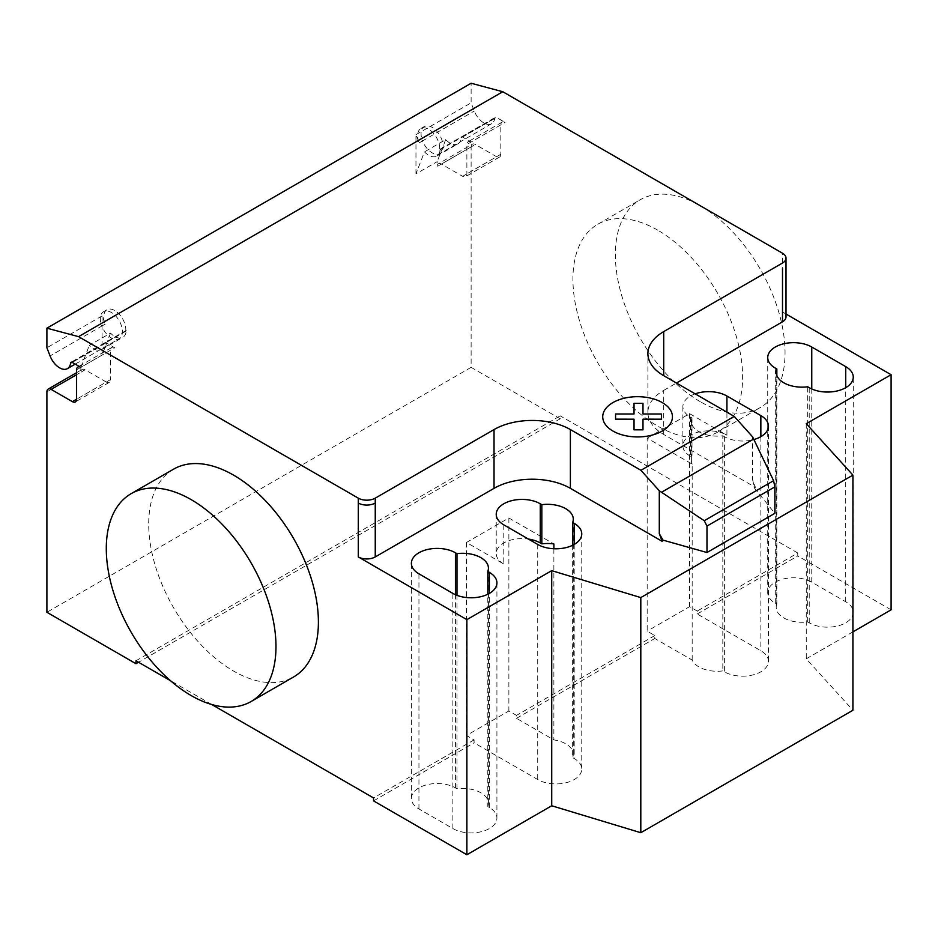 <?xml version="1.0" encoding="UTF-8"?>
<svg xmlns="http://www.w3.org/2000/svg" width="938" height="938" viewBox="0 0 938 938"><rect width="100%" height="100%" fill="white"/><g stroke="black" fill="none" stroke-linecap="round" stroke-linejoin="round"><path stroke-width="0.7" stroke-dasharray="4.69 3.52" d="M173.565 469.176A119.994 69.271 -120 0 0 155.169 565.333A119.994 69.271 -120 0 0 233.562 671.057A119.994 69.271 -120 0 0 293.547 677.002M700.205 401.652A119.994 69.271 60 0 1 621.812 295.916A119.994 69.271 60 0 1 640.208 199.771A119.994 69.271 60 0 1 700.205 205.703A119.994 69.271 60 0 1 778.587 311.439A119.994 69.271 60 0 1 760.19 407.596A119.994 69.271 60 0 1 700.205 401.652M657.784 230.197A119.994 69.271 -120 0 0 597.787 224.252A119.994 69.271 -120 0 0 579.391 320.409A119.994 69.271 -120 0 0 657.784 426.145A119.994 69.271 -120 0 0 717.769 432.078A119.994 69.271 -120 0 0 736.166 335.933A119.994 69.271 -120 0 0 657.784 230.197M776.84 604.119A25.795 14.891 0 0 0 776.218 607.378A25.795 14.891 0 0 0 807.665 621.917L809.224 622.809A25.795 14.891 0 0 0 837.341 626.045A25.795 14.891 0 0 0 853.263 612.28A25.795 14.891 0 0 0 845.713 601.75L811.769 582.158A25.795 14.891 0 0 0 783.652 578.922A25.795 14.891 0 0 0 767.73 592.687A25.795 14.891 0 0 0 775.292 603.216L776.84 604.119L776.84 375.517M807.665 621.917L807.665 386.784M487.807 806.586A25.795 14.891 0 0 0 488.428 803.315A25.795 14.891 0 0 0 456.982 788.788L455.422 787.885A25.795 14.891 0 0 0 427.306 784.66A25.795 14.891 0 0 0 411.383 798.426A25.795 14.891 0 0 0 418.946 808.955L452.878 828.547A25.795 14.891 0 0 0 480.995 831.772A25.795 14.891 0 0 0 496.917 818.018A25.795 14.891 0 0 0 489.366 807.489L487.807 806.586L487.807 594.246M456.982 788.788L456.982 595.349M663.717 434.47L663.717 390.384A53.994 31.177 0 0 0 647.9 412.427A53.994 31.177 0 0 0 663.717 434.47L755.348 487.373L752.628 479.799L752.628 436.909M752.628 479.799L754.363 487.397L755.348 486.822M754.363 487.397L755.348 487.373M692.174 660.059L692.174 464.122L647.173 438.14L647.173 631.145L654.806 635.554L654.806 638.485L692.174 660.059A25.795 14.891 0 0 0 722.823 670.905L724.382 671.796A25.795 14.891 0 0 0 752.499 675.032A25.795 14.891 0 0 0 768.421 661.267A25.795 14.891 0 0 0 760.859 650.738L697.227 613.991L697.227 611.06L689.594 606.652L647.173 631.145M695.187 393.854A25.795 14.891 0 0 0 682.887 406.541A25.795 14.891 0 0 0 690.438 417.07L691.998 417.973A25.795 14.891 0 0 0 691.376 421.244A25.795 14.891 0 0 0 722.823 435.771L722.823 670.905M691.998 417.973L691.998 457.158L690.438 456.267A25.795 14.891 180 0 1 682.887 445.726A25.795 14.891 180 0 1 698.81 431.972A25.795 14.891 180 0 1 726.927 435.197L726.927 412.181M692.174 464.122A25.795 14.891 180 0 1 691.376 460.429A25.795 14.891 180 0 1 691.998 457.158M722.823 435.771L724.382 436.674A25.795 14.891 0 0 0 753.882 439.535M572.649 545.259L572.649 757.599A25.795 14.891 0 0 0 573.282 754.34A25.795 14.891 0 0 0 553.877 739.906L516.51 718.332L516.51 715.389L508.877 710.981L466.456 735.474L474.089 739.883L474.089 742.826L537.72 779.56A25.795 14.891 0 0 0 565.837 782.796A25.795 14.891 0 0 0 581.759 769.031A25.795 14.891 0 0 0 574.208 758.502L572.649 757.599M553.877 548.753L553.877 739.906M503.788 524.846L503.788 564.031L466.456 542.481L508.877 517.987L553.877 543.97M508.877 517.987L508.877 710.981M466.456 542.481L466.456 735.474M647.173 438.14L689.594 413.646L726.927 435.197M689.594 413.646L689.594 606.652M503.788 564.031A25.795 14.891 180 0 1 496.225 553.502A25.795 14.891 180 0 1 528.434 539.069M654.806 635.554L516.51 715.389M516.51 718.332L654.806 638.485M373.547 800.876L474.089 742.826M474.089 739.883L373.547 797.933M806.258 423.683L806.258 658.816L852.923 710.254M754.363 487.936L774.858 513.332M663.717 390.384L676.45 383.032M806.258 658.816L852.923 631.872M697.227 613.991L797.769 555.953L797.769 553.01L697.227 611.06M891.1 609.829L797.769 555.953M786.009 314.031L782.503 312.002A11.995 6.929 180 0 1 786.009 316.903M135.987 660.774L560.209 415.851L560.209 418.794L138.531 662.24M211.754 704.52L170.517 680.707M797.769 553.01L560.209 415.851M110.532 333.107L102.054 355.127L102.054 315.918L105.22 324.102A15.594 9.005 60 0 1 106.979 309.763A15.594 9.005 60 0 1 119.665 314.676A15.594 9.005 60 0 1 125.704 331.278A2.404 1.384 60 0 1 126.184 330.434A2.404 1.384 60 0 1 126.22 330.411A16.204 9.357 60 0 1 122.878 337.293A16.204 9.357 60 0 1 110.532 333.107L89.321 345.348A16.204 9.357 -120 0 0 101.667 349.546A16.204 9.357 -120 0 0 105.009 342.663A2.404 1.384 60 0 1 106.182 342.792L114.776 347.764L80.832 367.356L80.832 372.257A6.003 3.459 -120 0 1 82.075 369.513A6.003 3.459 -120 0 1 85.077 369.807L106.287 382.047L76.599 399.201L110.532 379.597A6.003 3.459 60 0 1 109.289 382.352A6.003 3.459 60 0 1 106.287 382.047M415.968 173.882L415.968 134.685L419.145 142.857A15.594 9.005 60 0 1 420.904 128.518A15.594 9.005 60 0 1 433.591 133.442A15.594 9.005 60 0 1 439.629 150.033A2.404 1.384 60 0 1 440.11 149.189A2.404 1.384 60 0 1 440.145 149.177A16.204 9.357 60 0 1 436.803 156.06A16.204 9.357 60 0 1 424.457 151.862L415.968 173.882L437.178 161.641L437.178 166.518A6.003 3.459 -120 0 1 438.421 163.775L472.365 144.182A6.003 3.459 60 0 1 475.367 144.475L496.577 156.728A6.003 3.459 -120 0 0 499.579 157.021A6.003 3.459 -120 0 0 500.822 154.278L500.822 124.883A6.003 3.459 60 0 1 502.065 122.139A6.003 3.459 60 0 1 505.054 122.432L496.46 117.473A2.404 1.384 -120 0 0 495.264 117.356A2.404 1.384 -120 0 0 494.783 118.2A15.594 9.005 60 0 1 491.653 123.699A15.594 9.005 60 0 1 474.288 111.024L471.122 102.84L471.122 83.248M560.209 418.794L471.122 367.356L471.122 146.926A6.003 3.459 60 0 1 472.365 144.182M419.145 142.857L422.534 140.899A15.594 9.005 -120 0 0 439.887 153.574A15.594 9.005 -120 0 0 443.029 148.075A15.594 9.005 -120 0 0 436.991 131.472A15.594 9.005 -120 0 0 424.293 126.56A15.594 9.005 -120 0 0 422.534 140.899L474.288 111.024M415.968 134.685L471.122 102.84M439.629 150.033L494.783 118.2M440.145 149.177L461.355 136.925A2.404 1.384 60 0 1 462.528 137.065L471.122 142.025L505.054 122.432M471.122 142.025A6.003 3.459 -120 0 0 468.121 141.732A6.003 3.459 -120 0 0 466.878 144.475L466.878 173.87A6.003 3.459 60 0 1 465.635 176.614A6.003 3.459 60 0 1 462.633 176.321L496.577 156.728M436.803 156.06L458.014 143.807A16.204 9.357 -120 0 1 445.667 139.621L424.457 151.862M458.014 143.807A16.204 9.357 -120 0 0 461.355 136.925M438.421 163.775A6.003 3.459 -120 0 1 441.423 164.068L462.633 176.321M445.667 139.621L437.178 161.641M471.122 367.356L46.9 612.28M102.054 355.127L80.832 367.368L89.321 345.348M102.054 315.918L46.9 347.764M105.22 324.102L101.82 326.061A15.594 9.005 -120 0 0 119.185 338.735A15.594 9.005 -120 0 0 122.315 333.236A15.594 9.005 -120 0 0 116.277 316.634A15.594 9.005 -120 0 0 103.579 311.721A15.594 9.005 -120 0 0 101.82 326.061L50.066 355.948M126.22 330.411L105.009 342.663M125.704 331.278L72.015 362.279M114.776 347.764A6.003 3.459 -120 0 0 111.774 347.47A6.003 3.459 -120 0 0 110.532 350.214L110.532 379.597M845.713 601.75L845.713 387.687M809.224 622.809L809.224 387.687M811.769 582.158L811.769 388.977M775.292 603.216L775.292 368.095M418.946 808.955L418.946 573.822M452.878 828.547L452.878 593.414M489.366 807.489L489.366 593.414M455.422 787.885L455.422 594.704M724.382 436.674L724.382 671.796M760.859 436.674L760.859 650.738M537.72 544.439L537.72 779.56M574.208 544.439L574.208 758.502M690.438 417.07L690.438 456.267M782.503 263.015L782.503 253.225M782.503 267.916L782.503 312.002M462.528 137.065L496.46 117.473M500.822 124.883L466.878 144.475M500.822 154.278L466.878 173.87M441.423 164.068L475.367 144.475M471.122 146.926L437.178 166.518M46.9 391.85L80.832 372.257M106.182 342.792L72.238 362.396M76.599 369.807L110.532 350.214M85.077 369.807L76.599 374.708M597.787 224.252L640.208 199.771M717.769 432.078L760.19 407.596M853.263 612.28L853.263 377.158M767.73 592.687L767.73 357.554M776.218 607.378L776.218 372.257M496.917 818.018L496.917 582.885M488.428 803.315L488.428 568.194M411.383 798.426L411.383 563.292M647.9 412.427L647.9 353.638M691.376 421.244L691.376 460.429M768.421 426.133L768.421 661.267M573.282 519.206L573.282 754.34M496.225 514.305L496.225 553.502M581.759 533.898L581.759 769.031M682.887 406.541L682.887 445.726M491.653 123.699L439.887 153.574M440.11 149.189L495.264 117.356M502.065 122.139L468.121 141.732M499.579 157.021L465.635 176.614M420.904 128.518L424.293 126.56M75.228 364.12L119.185 338.735M126.184 330.434L71.042 362.267M79.085 366.336L111.774 347.47M109.289 382.352L75.357 401.945M106.979 309.763L103.579 311.721M101.667 349.546L122.878 337.293M76.599 372.679L82.075 369.513"/><path stroke-width="1.41" d="M191.141 499.614A119.994 69.271 60 0 1 269.523 605.35A119.994 69.271 60 0 1 251.126 701.495A119.994 69.271 60 0 1 191.141 695.55A119.994 69.271 60 0 1 112.748 589.814A119.994 69.271 60 0 1 131.144 493.669A119.994 69.271 60 0 1 191.141 499.614M251.126 701.495L293.547 677.002A119.994 69.271 -120 0 0 311.944 580.856A119.994 69.271 -120 0 0 233.562 475.12A119.994 69.271 -120 0 0 173.565 469.176L131.144 493.669M845.713 366.617A25.795 14.891 180 0 1 853.263 377.158A25.795 14.891 180 0 1 837.341 390.911A25.795 14.891 180 0 1 809.224 387.687L807.665 386.784A25.795 14.891 180 0 1 776.218 372.257A25.795 14.891 180 0 1 776.84 368.986L775.292 368.095A25.795 14.891 180 0 1 767.73 357.554A25.795 14.891 180 0 1 783.652 343.8A25.795 14.891 180 0 1 811.769 347.025L845.713 366.617L845.713 387.687M776.84 375.517L776.84 368.986M452.878 593.414L418.946 573.822A25.795 14.891 180 0 1 411.383 563.292A25.795 14.891 180 0 1 427.306 549.539A25.795 14.891 180 0 1 455.422 552.763L456.982 553.654A25.795 14.891 180 0 1 488.428 568.194A25.795 14.891 180 0 1 487.807 571.453L489.366 572.356A25.795 14.891 180 0 1 496.917 582.885A25.795 14.891 180 0 1 480.995 596.65A25.795 14.891 180 0 1 452.878 593.414M487.807 594.246L487.807 571.453M456.982 595.349L456.982 553.654M852.923 631.872L891.1 609.829L891.1 374.708L806.258 423.683L852.923 475.12L640.806 597.588L551.72 570.644L466.878 619.631L466.878 854.753L373.547 800.876L373.547 797.933L211.754 704.52M551.72 570.644L551.72 805.765L466.878 854.753M358.281 498.148A11.995 6.929 0 0 0 375.247 498.148L375.247 503.038A11.995 6.929 180 0 1 358.281 503.038L358.281 498.148L78.569 336.648L502.78 91.725L782.503 253.225A11.995 6.929 180 0 1 786.009 258.126A11.995 6.929 180 0 1 782.503 263.015L663.717 331.595A53.994 31.177 0 0 0 647.9 353.638A53.994 31.177 0 0 0 663.717 375.681L734.255 416.402L752.628 436.909L773.592 480.69L774.858 486.881L706.982 526.066L704.25 520.719L659.297 490.785L640.924 470.29L734.255 416.402M466.878 619.631L358.281 556.926A11.995 6.929 0 0 0 375.247 556.926L494.033 488.346A53.994 31.177 0 0 1 570.386 488.346L662.017 541.249L663.014 540.136L659.297 533.687L659.297 490.785M640.924 470.29L570.386 429.569A53.994 31.177 0 0 0 494.033 429.569L375.247 498.148M704.25 520.719L773.592 480.69M774.858 486.881L774.858 513.332L706.982 552.517L706.982 526.066M706.982 552.517L663.014 540.136M659.297 533.687L662.017 540.71M753.882 439.535A25.795 14.891 0 0 0 768.421 426.133A25.795 14.891 0 0 0 760.859 415.604L726.927 396.012A25.795 14.891 0 0 0 695.187 393.854M541.824 504.679L540.265 503.776A25.795 14.891 0 0 0 512.16 500.552A25.795 14.891 0 0 0 496.225 514.305A25.795 14.891 0 0 0 503.788 524.846L537.72 544.439A25.795 14.891 0 0 0 565.837 547.663A25.795 14.891 0 0 0 581.759 533.898A25.795 14.891 0 0 0 574.208 523.369L572.649 522.478A25.795 14.891 0 0 0 573.282 519.206A25.795 14.891 0 0 0 541.824 504.679L541.824 543.864A25.795 14.891 180 0 1 553.877 543.97L553.877 548.753M572.649 522.478L572.649 545.259M528.434 539.069A25.795 14.891 180 0 1 540.265 542.961L541.824 543.864M662.017 541.249L663.014 540.675M852.923 475.12L852.923 710.254L640.806 832.71L551.72 805.765M640.806 597.588L640.806 832.71M676.45 383.032L782.503 321.804A11.995 6.929 180 0 0 786.009 316.903L786.009 258.126M891.1 374.708L786.009 314.031M170.517 680.707L135.987 660.774L135.987 663.717L46.9 612.28L46.9 391.85A6.003 3.459 60 0 1 48.143 389.106A6.003 3.459 60 0 1 51.144 389.399L72.355 401.64A6.003 3.459 -120 0 0 75.357 401.945A6.003 3.459 -120 0 0 76.599 399.201L76.599 369.807A6.003 3.459 60 0 1 77.842 367.063A6.003 3.459 60 0 1 80.832 367.356L72.238 362.396A2.404 1.384 -120 0 0 71.042 362.267A2.404 1.384 -120 0 0 70.561 363.123A15.594 9.005 60 0 1 67.43 368.622A15.594 9.005 60 0 1 50.066 355.948L46.9 347.764L46.9 328.171L78.569 336.648M138.531 662.24L135.987 663.717M46.9 328.171L471.122 83.248L502.78 91.725M615.574 419.157L615.562 413.986L634.029 413.986L634.018 403.34L642.987 403.34L642.987 413.998L661.454 413.998L661.442 419.169L642.987 419.157L642.987 429.827L634.041 429.827L634.029 419.169L615.574 419.157M612.948 431.046A34.858 20.12 0 0 0 671.268 422.018A34.858 20.12 0 0 0 628.577 397.372A34.858 20.12 0 0 0 612.948 431.046M811.769 388.977L811.769 347.025M489.366 593.414L489.366 572.356M455.422 594.704L455.422 552.763M375.247 503.038L375.247 556.926M358.281 503.038L358.281 556.926M494.033 429.569L494.033 488.346M661.525 492.262L753.66 439.066M570.386 429.569L570.386 488.346M663.717 375.681L663.717 331.595M760.859 415.604L760.859 436.674M726.927 412.181L726.927 396.012M540.265 503.776L540.265 542.961M574.208 523.369L574.208 544.439M782.503 267.916L782.503 321.804M72.015 362.279L70.561 363.123M76.599 399.201L72.355 401.64M76.599 374.708L51.144 389.399M67.43 368.622L75.228 364.12M77.842 367.063L79.085 366.336M48.143 389.106L76.599 372.679"/></g></svg>
